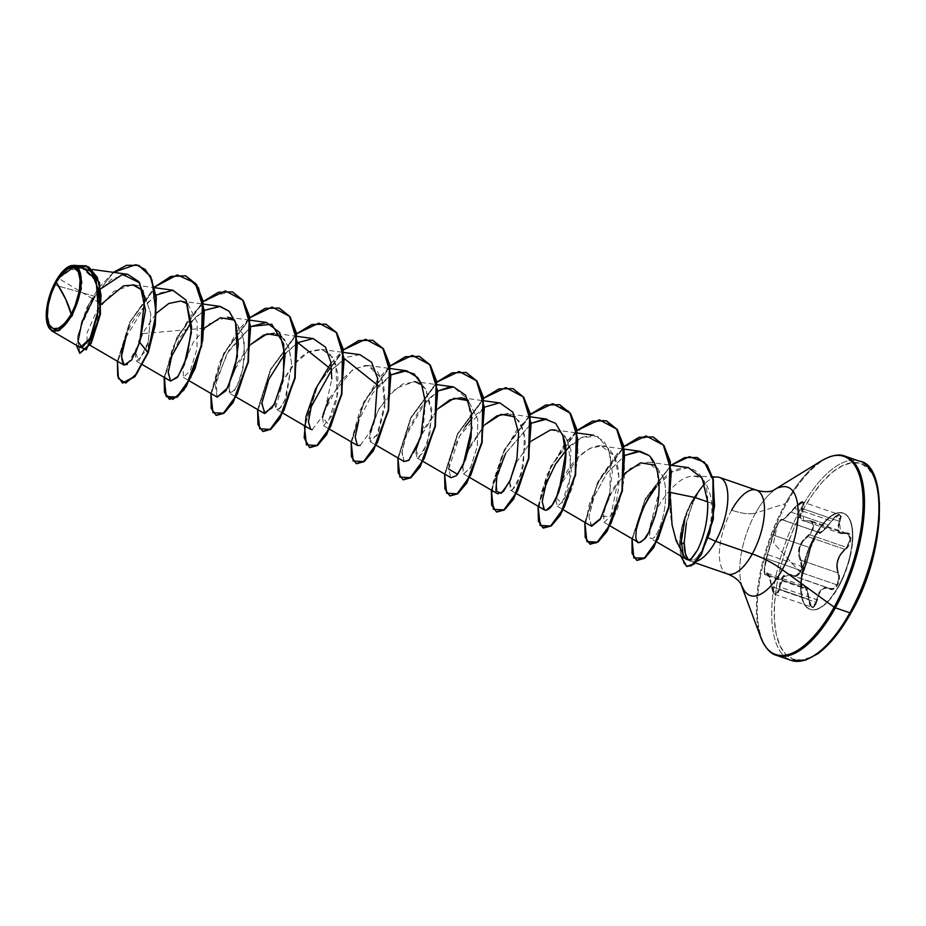 <?xml version="1.0" encoding="UTF-8"?>
<svg xmlns="http://www.w3.org/2000/svg" width="926" height="926" viewBox="0 0 926 926"><rect width="100%" height="100%" fill="white"/><g stroke="black" fill="none" stroke-linecap="round" stroke-linejoin="round"><path stroke-width="0.69" stroke-dasharray="4.63 3.47" d="M811.546 607.028L814.047 606.252L816.709 599.689L779.947 587.026L781.185 580.648L783.998 576.088L788.107 574.363L792.506 575.648C795.376 577.234 798.004 576.111 800.411 572.28C802.495 568.008 802.715 563.992 801.048 560.218C797.263 551.19 799.532 543.33 807.866 536.64L844.616 549.303L846.549 547.428L809.914 534.8L807.866 536.64L844.616 549.303L840.264 554.165L837.359 560.45L836.537 567.094L837.798 572.893L801.048 560.218L802.148 566.064L800.411 572.28L796.638 576.007L792.506 575.648L830.194 588.786L792.506 575.648L829.256 588.323L833.157 588.589L836.815 584.827L800.411 572.28L836.815 584.827L838.655 578.681L837.798 572.893L801.048 560.218L799.231 554.292L799.809 547.532L802.981 541.27L807.866 536.64L807.414 535.98L811.408 531.512L813.097 525.98L811.697 521.928L810.007 521.072L803.027 520.968L800.041 518.444L799.728 513.988L803.282 504.068L801.904 502.216L796.291 505.758L783.581 519.22L779.981 520.516L777.435 524.382L773.569 542.949L799.821 571.898L801.43 566.041L798.501 554.373L799.15 547.347L802.414 540.842L807.414 535.98C798.895 542.983 796.522 551.178 800.319 560.531C801.951 564.096 801.789 567.881 799.821 571.898L773.569 542.949L777.435 524.382L773.141 534.452L765.408 561.469L764.17 570.289L764.529 573.981L765.015 574.409L767.098 572.812L768.742 574.872L772.099 589.445L772.944 591.841L775.351 594.064L777.852 592.073L780.56 580.301L783.512 575.578L787.76 573.773L794.207 575.74L796.244 575.416L799.821 571.898C797.564 575.521 795.04 576.574 792.274 575.069C785.04 571.921 780.687 575.868 779.206 586.899C776.636 596.286 774.101 596.17 771.59 586.552L808.63 599.319L809.532 604.377L811.662 607.074L816.107 602.351L779.484 589.735L777.597 593.682L775.12 594.469L772.99 591.76L771.867 586.656L808.63 599.319L806.592 588.323L804.821 586.274L802.877 587.119L766.115 574.444L765.432 575.034L764.448 570.648L766.589 558.667L803.34 571.33L810.157 547.775L773.395 535.101L767.666 554.605L804.844 567.418L767.666 554.605L766.589 558.667L803.34 571.33L800.863 583.206L802.055 587.663L802.877 587.119L766.115 574.444L767.538 573.425L775.12 594.469M802.518 502.008L804.011 503.987L802.599 508.652L839.361 521.315L840.507 516.546L838.921 514.555L835.321 516.326L831.27 520.968L794.52 508.293L791.174 512.182L828.353 525.007L831.27 520.968L794.52 508.293L798.802 503.756L802.981 502.089L794.52 508.293L784.542 518.676L781.949 519.683L819.915 532.786L828.353 525.007L791.174 512.182C785.456 518.317 782.389 520.817 781.949 519.683L819.915 532.786M814.648 536.038A50.918 21.078 109 0 1 844.662 513.768A50.918 21.078 109 0 1 838.354 586.343A50.918 21.078 -71 0 0 849.57 519.567A50.918 21.078 -71 0 0 814.648 536.038A50.918 21.078 -71 0 0 803.432 602.803A50.918 21.078 -71 0 0 838.354 586.343A50.918 21.078 109 0 1 808.329 608.613A50.918 21.078 109 0 1 814.648 536.038M838.771 586.494A50.918 21.078 -71 0 0 845.091 513.918A50.918 21.078 -71 0 0 815.065 536.177L824.8 522.16L829.881 517.298L834.847 514.115L839.512 512.749L843.69 513.259L847.232 515.608L849.987 519.717L851.851 525.424L852.765 532.508L852.684 540.703L849.582 559.13L843.042 577.893L838.771 586.494L829.036 600.499L823.955 605.372L818.978 608.556L814.313 609.91L810.134 609.412L806.604 607.062L803.849 602.953L801.974 597.247L801.152 581.956L802.217 572.974L807.136 554.014L815.065 536.177A50.918 21.078 -71 0 0 808.745 608.752A50.918 21.078 -71 0 0 838.771 586.494M782.678 519.961L818.7 532.346A0.613 0.59 150.5 0 0 819.464 532.08C821.269 533.399 825.286 529.753 831.536 521.141L828.353 525.007C823.202 531.316 819.985 533.77 818.7 532.346C817.762 529.556 810.655 542.393 810.157 547.775L803.34 571.33C800.295 581.771 800.133 587.026 802.877 587.119L803.374 587.755L802.877 587.119L804.856 586.285L811.662 607.074L775.247 594.515L779.484 589.735L783.269 576.84L790.677 574.768L829.256 588.323C831.953 589.816 834.465 588.658 836.815 584.827C838.921 580.614 839.245 576.643 837.798 572.893L838.562 572.604C840.032 576.551 839.662 580.764 837.44 585.22C834.951 589.272 832.312 590.522 829.511 588.948L829.256 588.323L829.511 588.948C823.619 586.216 819.591 589.85 817.45 599.863L779.947 587.026L779.484 589.735L816.107 602.351L820.818 589.746L827.694 587.524L829.256 588.323L825.39 587.223L821.547 589.017L818.515 593.45L816.709 599.689L817.45 599.863C813.792 610.269 810.945 610.13 808.896 599.469C808.074 589.318 806.233 585.406 803.374 587.755C800.214 591.807 800.631 577.893 803.872 571.041C806.893 562.927 809.081 555.38 810.412 548.4L814.648 536.848C817.056 532.774 818.653 531.177 819.464 532.08L820.968 532.381L823.793 530.366L835.761 516.187L839.546 514.3L841.259 516.43L838.505 526.859L838.956 531.026L841.526 533.272L847.811 533.098L849.536 534.001L850.948 538.469L849.211 544.731L840.877 554.605L838.053 560.624L837.289 567.025L839.396 578.715L837.44 585.22L833.585 589.202L831.467 589.642L825.749 587.86L822.033 589.561L819.14 593.855L815.493 605.592L812.542 607.769L809.995 605.349L806.893 588.867L805.203 586.91L802.46 588.323L801.708 587.767L801.14 583.588L802.888 573.784L807.761 559.281L811.847 543.064L814.648 536.848L817.658 532.577L819.464 532.08A0.613 0.59 -29.5 0 1 818.7 532.346L817.068 532.855L814.243 536.906L810.157 547.775L773.395 535.101L777.84 524.347L781.775 519.474C781.579 518.768 780.606 519.625 778.847 522.033L773.117 534.522L766.589 558.667C764.112 565.196 763.718 578.519 766.115 574.444L767.538 573.425L804.821 586.274M127.661 274.304L111.259 279.339L94.892 296.332L54.159 284.907L55.93 281.249L47.145 307.189L47.77 325.396M697.058 493.94L697.255 493.998A42.26 17.501 -71 0 0 691.757 502.494L691.375 502.367A42.26 17.501 109 0 1 697.047 493.639A42.26 17.501 -71 0 0 691.375 502.367A42.26 17.501 -71 0 0 679.684 544.858L681.443 544.199L680.078 544.997L683.689 563.413L686.976 566.434L683.689 563.413L680.078 544.997A42.26 17.501 109 0 1 691.56 502.864A42.26 17.501 -71 0 0 680.078 544.997M695.333 497.632L692.613 503.559L695.333 497.632M787.76 658.861A105.309 43.603 109 0 1 800.828 508.768A105.309 43.603 -71 0 0 787.76 658.861M879.445 502.76L877.593 488.361L873.797 476.763L868.194 468.417L861.006 463.637L852.51 462.618L843.03 465.384L832.937 471.843L822.601 481.74L812.438 494.692L802.83 510.214A103.481 42.839 -71 0 0 780.039 645.908A103.481 42.839 -71 0 0 850.994 612.456A103.481 42.839 -71 0 0 873.797 476.763A103.481 42.839 -71 0 0 802.83 510.214L794.149 527.693L786.73 546.467L780.85 565.809L776.74 584.989L774.553 603.254L774.391 619.911L776.243 634.31L780.039 645.908L785.63 654.254L792.818 659.034L801.314 660.053L810.794 657.286L820.899 650.828M773.303 653.872A105.309 43.603 109 0 1 786.359 503.779A105.309 43.603 -71 0 0 773.303 653.872M761.022 638.06A104.777 43.383 109 0 1 785.375 503.663A104.777 43.383 -71 0 0 761.022 638.06M742.258 586.563A57.331 23.74 109 0 1 755.581 513.027L785.375 503.663L755.581 513.027A57.331 23.74 109 0 1 779.275 487.585A57.331 23.74 109 0 0 755.581 513.027A44.344 15.788 -151 0 1 731.633 510.145A44.344 15.788 29 0 0 755.581 513.027A57.331 23.74 109 0 0 742.258 586.563M670.528 499.056L670.852 492.539L694.593 497.424C689.372 506.881 686.131 514.196 684.87 519.37M671.338 492.644L670.852 492.539C668.121 513.224 672.207 533.689 683.087 553.956L686.502 559.339M717.164 477.064A44.344 18.358 -71 0 0 704.686 483.962A44.344 18.358 109 0 1 720.578 477.839M707.707 501.892L715.08 504.438L707.707 501.892M731.633 510.145A44.344 18.358 -71 0 0 726.123 573.333A44.344 18.358 -71 0 1 731.633 510.145A44.344 18.358 -71 0 1 757.769 490.757M688.273 559.813L688.493 560.033A44.344 18.358 -71 0 0 696.908 561.133A44.344 18.358 109 0 1 690.275 561.11M686.328 523.572C686.652 520.586 688.747 513.907 692.613 503.559L686.328 523.572M60.537 275.751L57.192 279.154L76.789 265.6L57.481 278.795L56.092 280.972L59.426 277.244L73.142 267.116L86.454 265.912L73.142 267.116L59.449 277.233L55.93 281.249L58.616 278.448L70.411 270.091L81.847 268.031L96.478 281.342L99.834 309.076L93.989 334.865L86.975 343.5L87.056 332.804L96.605 311.252L113.782 291.331L132.696 284.71L154.781 287.731M135.624 352.991L138.865 360.874L148.183 342.226L150.834 313.856L143.055 290.671L150.834 313.856L148.183 342.226L144.873 351.753L136.608 361.29L135.3 355.769L138.819 341.636M204.195 328.221L142.349 333.638L156.506 313.069M187.851 303.983L197.215 322.341L196.995 348.94L190.224 370.794L183.36 377.403L183.128 365.423L193.36 342.122L210.214 322.954L227.564 317.12L250.263 320.234M234.683 320.165L244.36 340.976L243.098 368.479L236.176 388.341L230.099 393.515L228.942 386.327L232.866 372.437L250.946 344.31L237.554 362.598L229.961 381.199L229.266 392.474L233.989 391.536L240.563 378.155L244.73 356.765L243.168 334.876L234.683 320.176M297.014 336.346L274.304 333.233L284.317 339.124L289.329 348.94L291.667 363.582L286.273 397.208L281.041 407.278L276.851 409.628L275.624 407.151C272.892 397.624 290.579 358.744 310.754 351.035L321.056 349.345L329.749 353.778L335.872 364.404L337.122 397.925L332.237 415.265L323.591 425.74L322.595 417.452L327.735 423.448L337.805 393.249L337.851 373.224L332.492 357.193L322.086 349.519L308.532 352.1L294.642 363.71L283.356 380.47L275.716 407.695L279.201 409.153L284.953 400.426L291.667 363.582L288.738 347.192L281.423 336.277M323.475 413.274L340.733 380.586L354.334 368.733L367.796 365.457L382.091 379.023L384.788 407.29L378.109 433.391L370.342 441.852L369.914 430.694L379.104 408.621L395.981 388.341L414.535 381.57L437.246 384.684M421.666 384.603L425.682 388.978L431.736 409.165L429.907 433.75L423.275 452.559L417.07 457.965L415.797 451.981L418.922 439.271L437.929 408.76L422.499 430.949M462.826 465.778L463.602 473.915L470.373 468.058L477.341 446.344L477.758 419.42L468.394 400.715L477.7 419.131L477.446 445.695L470.674 467.491L463.602 473.915L462.676 466.831L466.415 453.439L484.668 424.884L469.239 447.084M530.737 416.908L508.038 413.795L518.826 420.693L524.347 434.664L523.456 465.72L516.928 484.518L512.147 490.167L510.562 490.19L509.566 481.914M515.99 463.15L531.408 440.984L515.979 463.185M554.778 429.907L564.999 436.053L570.937 450.001L569.027 486.74L563.54 500.862L557.313 506.302L556.005 500.665L559.362 487.064L577.893 457.375L590.036 448.242L601.518 446.019L614.112 455.824L618.881 476.496L610.697 516.222L604.053 522.414L603.602 511.349L613.776 487.597L630.34 468.394L648.258 462.132L662.518 475.628C671.512 497.32 659.381 536.848 652.425 538.481L650.77 538.504L649.925 537.393L649.589 530.679M656.916 542.092L650.77 538.504M688.493 560.033C695.877 561.712 702.105 554.165 707.151 537.381C714.235 513.282 713.24 494.484 704.154 480.999C694.674 472.63 683.677 475.293 671.142 488.986C661.534 499.542 654.937 510.816 651.348 522.808C655.122 510.492 661.72 499.218 671.142 488.986L670.852 492.539M688.365 467.618L672.438 471.832L656.441 486.613C679.036 455.708 708.077 464.401 707.719 502.158M635.815 537.381L636.312 539.916M648.42 532.936L658.988 491.868L657.066 470.315L649.114 455.557M591.668 526.257L588.948 516.893L594.249 496.22L607.306 472.573L624.969 455.407L606.773 473.29L593.971 496.903L588.959 516.72L591.17 526.037M609.864 493.674L610.489 454.828L604.041 441.193L593.612 435.22L582.037 437.269L569.86 445.811M562.406 434.282L556.063 423.749L546.861 419.108M505.619 453.485L531.478 423.182L505.932 452.883L495.885 480.883L497.679 493.813M510.909 478.939L517.356 456.414L518.491 431.481L512.564 411.711L500.005 402.984M448.682 469.031L459.504 436.192L484.726 407.07L471.959 418.158M465.292 426.736C454.84 443.253 449.295 457.444 448.67 469.32L450.939 477.7M472.005 427.557L467.966 399.662L453.381 386.894L450.302 386.755M404.164 461.565L402.069 451.309L407.706 430.683L420.693 407.625L437.986 390.957L425.578 401.629L405.449 436.678L401.93 453.069L404.187 461.588M409.211 459.979L417.013 447.652L423.367 426.944L425.289 403.366L421.087 383.248M378.468 385.934L391.247 374.845L372.808 393.064L358.825 420.219M360.26 445.418L370.226 431.655M359.878 354.658L347.574 357.054L331.728 369.821L344.495 358.732M312.247 429.676L324.1 414.096L331.786 378.919M284.976 353.709L297.755 342.62L282.592 356.533L269.281 378.213L262.104 400.75L263.956 413.251M272.302 407.625L273.61 405.553M217.159 397.104L215.249 385.447L226.997 353.466L251.004 326.508L228.734 350.526L216.059 380.841L217.216 397.138M191.485 321.484L204.264 310.395L195.363 317.421L180.095 337.62L170.905 358.675L168.185 374.162L170.477 381.026M156.413 294.989C139.664 310.129 129.802 323.475 126.827 335.015M127.348 364.404L139.757 342.481M47.77 325.431L47.157 307.119L54.159 284.907L94.892 296.332L79.613 329.436L78.027 341.636L80.192 347.47M81.951 266.306L72.911 267.533L60.549 275.74M77.089 266.387L72.911 267.533L57.192 279.154L67.957 267.012M69.936 265.97L74.3 265.253L78.942 268.355M59.507 330.327L51.833 330.941M67.598 267.244L56.023 281.076L58.616 278.448L101.478 304.075M148.183 342.226L148.241 352.632L148.183 342.226M138.912 265.461L126.492 265.542L113.007 273.112L89.209 303.612L77.379 337.006L79.925 353.315L77.379 337.064L89.127 303.751L112.856 273.239L126.306 265.6L138.738 265.403M113.412 272.36L98.144 288.542L85.956 309.215L76.395 345.259L85.956 309.215L98.144 288.542L113.412 272.36M100.818 288.796L94.892 296.332M707.151 537.381L704.362 544.951L699.35 554.442L694.268 560.01M828.677 457.166A104.777 43.383 -71 0 0 785.375 503.663A104.777 43.383 109 0 1 828.677 457.166M836.19 455.418A105.309 43.603 -71 0 0 786.359 503.779A105.309 43.603 109 0 1 848.447 457.745M862.916 462.722A105.309 43.603 -71 0 0 800.828 508.768A105.309 43.603 109 0 1 862.916 462.722M859.687 594.978L867.106 576.203M831.224 640.931L841.387 627.978L850.994 612.456M651.348 522.808L649.45 535.321L650.446 538.237L652.425 538.481C659.381 536.86 671.512 497.308 662.518 475.628L655.388 465.176M624.9 473.221L608.613 497.227L602.78 516.534L610.697 516.222C616.485 508.131 626.948 464.817 608.278 448.786C604.065 440.406 575.231 446.563 559.362 487.064M556.318 498.014L561.955 503.35L571.573 473.487L567.8 440.556L560.311 431.852L550.565 429.895M509.578 481.89L512.205 490.143L521.176 474.378L525.297 442.385L522.252 427.187L515.145 416.839M416.075 449.677L418.656 457.953L427.187 443.635L431.956 414.755L425.682 388.978L415.577 381.755L402.544 384.058L389.094 394.858L377.877 410.774L369.023 438.565L376.917 435.764L385.123 402.428L383.549 383.792L376.882 370.296L365.874 365.319L352.493 369.856L329.008 398.724M122.683 383.086L118.111 376.361L117.706 362.135L130.647 321.16L157.385 285.034L172.271 276.214L185.79 275.867L172.224 276.226L157.27 285.127L130.485 321.484L117.66 362.529L118.181 376.639L122.88 383.156M164.527 377.565L172.792 347.458L189.946 316.599L211.788 295.649L232.542 291.979L218.964 292.338L204.021 301.239L177.225 337.596L164.4 378.653L164.932 392.763L169.62 399.268M216.175 415.311L211.603 408.586L211.186 394.372L224.138 353.385L250.877 317.259L265.774 308.427L279.282 308.092L265.774 308.427L250.877 317.259L224.138 353.385L211.186 394.372L211.603 408.586L216.175 415.311M262.926 431.423L258.354 424.698L257.937 410.484L270.878 369.497L297.628 333.372L312.513 324.54L326.033 324.204L312.513 324.54L297.628 333.372L270.878 369.497L257.937 410.484L258.354 424.698L262.926 431.423M309.666 447.524L305.094 440.811L304.677 426.597L317.63 385.61L344.368 349.484L359.253 340.652L372.773 340.317L359.253 340.652L344.368 349.484L317.63 385.61L304.677 426.597L305.094 440.811L309.666 447.524M356.406 463.637L351.834 456.923L351.429 442.709L364.369 401.722L391.108 365.596L405.993 356.776L419.513 356.417L405.993 356.776L391.108 365.596L364.369 401.722L351.429 442.709L351.834 456.923L356.406 463.637M403.157 479.749L398.585 473.036L398.168 458.81L411.109 417.834L437.848 381.709L452.733 372.889L466.253 372.53L452.733 372.889L437.848 381.709L411.109 417.834L398.168 458.81L398.585 473.036L403.157 479.749M449.897 495.861L445.325 489.148L444.92 474.922L457.861 433.947L484.599 397.821L499.484 388.989L512.992 388.642L499.484 388.989L484.599 397.821L457.861 433.947L444.92 474.922L445.325 489.148L449.897 495.861M559.744 404.755L546.224 405.102L531.339 413.934L504.601 450.059L491.66 491.035L492.065 505.249L496.637 511.974L491.532 502.251L493.245 481.566L502.216 455.071L517.206 429.328L535.541 410.669L553.748 403.817L568.402 410.669L576.921 429.907L578.137 457.294L572.65 486.671L562.58 511.418L551.19 526.003L541.999 527.276L538.052 515.238L541.12 493.026L551.352 466.16L567.198 441.274L585.764 424.525L603.567 420.161L617.248 429.502L624.448 450.638L624.332 478.904L617.781 507.911L607.213 531.13L595.962 543.4L587.547 542.104L584.804 527.866L589.237 504.323L600.673 477.318L617.272 453.509L635.977 438.82L653.235 436.979L639.727 437.327L624.83 446.158L598.092 482.284L585.151 523.271L585.556 537.485L590.128 544.199M636.88 560.311L632.458 553.482L632.342 539.175L645.318 499.554L670.875 465.813L684.835 457.803L697.405 457.594L684.835 457.803L670.875 465.813L645.318 499.554L632.342 539.175L632.458 553.482L636.88 560.311M117.405 361.233L129.652 322.26L154.607 287.014L129.652 322.26L117.405 361.233M164.145 377.345L177.005 337.133L203.072 301.587L177.005 337.133L164.145 377.345M210.896 393.457L219.566 362.413L237.531 330.952L249.823 317.699L223.745 353.246L210.896 393.457M257.636 409.57L270.496 369.358L296.563 333.811L270.496 369.358L257.636 409.57M331.022 363.177L343.315 349.924L317.236 385.471L304.376 425.682M351.128 441.795L359.797 410.75L377.762 379.29L390.054 366.036L363.976 401.583L351.128 441.795M397.867 457.907L410.727 417.695L436.794 382.149L410.727 417.695L397.867 457.907M444.619 474.019L457.467 433.808L483.546 398.261L457.467 433.808L444.619 474.019M491.359 490.132L504.219 449.92L530.285 414.373L504.219 449.92L491.359 490.132M538.099 506.233L546.78 475.2L564.744 443.739L577.037 430.474L550.958 466.033L538.099 506.233M584.85 522.345L597.71 482.145L623.777 446.587L597.71 482.145L584.85 522.345M671.026 465.246L645.237 498.825L631.995 538.7L645.214 498.859L670.968 465.292M680.679 555.936L679.684 544.858L680.679 555.936M606.495 420.867L592.976 421.214L578.09 430.046L551.352 466.16L538.4 507.147L538.816 521.373L543.388 528.086M125.901 337.434L146.25 303.716L159.677 293.067L172.618 290.174M546.12 510.214L545.507 510.249M543.122 508.432L542.96 495.132L550.345 473.626L564.258 451.761L581.459 437.535L597.583 436.32L608.637 449.052L612.341 471.901L608.938 497.586M637.262 541.606L636.729 540.865M679.684 544.858L681.362 541.293L679.684 544.858A42.26 17.501 109 0 1 691.375 502.367M681.779 533.966L684.661 520.088L689.951 506.117L694.593 497.424M803.629 520.713L802.599 508.652L802.981 502.089L839.396 514.636L831.56 521.164C839.257 512.136 842.116 512.263 840.102 521.512L839.361 521.315L840.102 521.512C836.815 530.239 838.655 534.14 845.612 533.226L845.102 533.515L845.612 533.226C852.846 530.586 852.429 544.5 845.102 549.951L844.616 549.303L845.102 549.951C837.972 556.653 835.784 564.212 838.562 572.604L837.798 572.893C835.02 564.177 837.289 556.318 844.616 549.303L846.549 547.428L850.184 539.013L847.66 533.538L840.831 533.538L839.361 521.315L837.752 526.882L838.238 531.211L840.901 533.561L845.102 533.515L808.34 520.84L810.343 520.748L811.998 521.396L813.746 524.776L812.959 529.88L809.914 534.8L846.549 547.428L849.408 542.439L850.172 537.335L848.54 534.001L845.102 533.515L808.34 520.84L803.629 520.713L800.712 518.294L800.446 513.988L802.599 508.652L839.361 521.315L838.921 514.555M781.775 519.474L818.098 532.126M781.486 519.498L781.949 519.683C781.521 516.951 774.298 529.961 773.395 535.101L766.057 558.922L764.147 570.509L765.281 575.023L766.115 574.444L765.605 573.842L766.115 574.444M801.372 587.142L802.055 587.663M767.492 573.414L770.663 580.139L771.59 586.552C769.83 575.324 767.828 571.087 765.605 573.842C763.626 573.923 763.776 568.969 766.057 558.98L773.141 534.452L777.435 524.382C779.565 520.725 780.826 519.243 781.197 519.926A0.613 0.602 -13.8 0 1 781.949 519.683A0.613 0.602 166.2 0 0 781.197 519.926C782.331 520.979 786.695 517.032 794.277 508.073L794.253 508.061C801.789 500.387 804.335 500.503 801.893 508.409C797.564 517.518 799.555 521.743 807.866 521.106C814.926 518.965 814.533 531.501 807.414 535.98L807.866 536.64L809.914 534.8L813.769 526.477L811.072 520.921L803.513 520.678L840.901 533.561M848.54 534.001L846.989 533.376M810.343 520.748L811.998 521.396M779.947 587.026L779.206 586.899L779.947 587.026M790.677 574.768L793.513 576.146L790.677 574.768M801.048 560.218L800.319 560.531L801.048 560.218M802.599 508.652L801.893 508.409L802.599 508.652M802.981 502.089C802.506 500.538 799.601 502.529 794.253 508.061L794.277 508.073C783.801 520.609 782.215 519.671 782.157 520.007M818.48 532.114L818.156 532.253C818.711 533.654 817.45 527.056 810.458 548.273L815.563 535.332C817.427 533.017 819.857 528.214 810.458 548.273C809.231 554.871 807.032 562.499 803.849 571.134C802.46 574.282 801.557 578.426 801.164 583.565L801.858 587.628L802.877 587.119M839.396 514.636C839.523 512.946 836.919 515.122 831.56 521.164L831.536 521.141C823.411 531.096 819.29 534.973 819.209 532.774M694.025 476.045L712.626 476.855M695.38 562.892L690.831 561.33M81.847 268.031L92.311 269.466M86.975 343.5L90.077 345.305M136.608 361.29L142.731 364.856M180.813 301.008L203.523 304.122M183.36 377.403L189.471 380.968M230.099 393.515L236.211 397.08M276.851 409.628L282.962 413.193M321.368 349.391L343.754 352.459M323.591 425.74L329.702 429.305M367.796 365.457L390.494 368.571M370.342 441.852L376.454 445.418M417.07 457.965L423.194 461.53M461.275 397.682L483.985 400.796M463.822 474.077L469.933 477.642M510.562 490.19L516.685 493.755M554.952 429.93L577.477 433.021M557.313 506.302L563.425 509.867M601.518 446.019L624.217 449.133M604.053 522.414L610.176 525.98M648.258 462.132L670.968 465.234M801.858 587.628L765.281 575.023M840.831 533.538L847.66 533.538L811.072 520.921L803.513 520.678M767.538 573.425C767.295 572.789 769.749 574.224 771.555 586.598C772.597 592.142 773.835 594.781 775.247 594.515M804.856 586.285C806.673 586.054 808.039 590.429 808.942 599.423C809.671 605.048 810.574 607.595 811.662 607.074"/><path stroke-width="1.39" d="M56.243 282.361L65.584 298.913L71.244 314.192C61.799 329.135 54.426 332.608 49.147 324.609C44.865 318.162 48.499 295.07 56.243 282.361A32.213 13.334 109 0 1 78.34 271.955A32.213 13.334 109 0 1 71.244 314.192A243.874 86.847 29 0 0 65.584 298.913A243.874 86.847 29 0 0 56.243 282.361L51.231 293.646L48.117 305.649L47.388 316.518L49.147 324.609L53.129 328.695L58.72 328.151L65.086 323.058L71.244 314.192L76.256 302.906L79.358 290.914L80.099 280.046L78.34 271.955L74.358 267.869L68.755 268.413L62.401 273.494L56.243 282.361M47.77 325.396L58.049 331.022L72.24 315.616L71.742 315.257A34.355 14.226 109 0 1 47.608 324.968A34.355 14.226 109 0 1 55.745 281.307A34.355 14.226 109 0 1 69.948 266.063A34.355 14.226 109 0 1 81.21 279.525A34.355 14.226 109 0 1 71.742 315.257L72.24 315.616L59.507 330.327M694.593 497.424L697.047 493.639L694.593 497.424L671.338 492.644M691.757 502.494A42.26 17.501 -71 0 0 691.56 502.864A42.26 17.501 109 0 1 691.757 502.494L692.613 503.559L691.757 502.494A42.26 17.501 109 0 1 697.255 493.998L695.333 497.632L707.707 501.892L695.333 497.632L697.255 493.998M695.38 562.892L727.5 573.97C733.82 576.493 738.242 579.745 740.777 583.727L760.697 637.204C765.061 647.749 770.351 653.802 776.555 655.365L791.024 660.354L805.18 660.273L817.554 653.918C829.337 645.341 840.495 631.636 851.029 612.804A1.829 0.648 -151 0 1 851.017 612.804A1.829 0.648 -151 0 1 849.848 612.815A105.309 43.603 109 0 1 787.76 658.861A105.309 43.603 -71 0 0 849.848 612.815L835.379 607.826A105.309 43.603 109 0 1 773.303 653.872A105.309 43.603 -71 0 0 835.379 607.826A1.829 0.648 -151 0 1 834.141 607.178A104.777 43.383 109 0 1 761.022 638.06A104.777 43.383 -71 0 0 834.141 607.178L782.273 569.664A57.331 23.74 109 0 1 742.258 586.563A57.331 23.74 109 0 0 782.273 569.664A44.344 15.788 29 0 0 752.271 553.956A44.344 18.358 -71 0 0 757.769 490.757A44.344 18.358 -71 0 0 731.633 510.145M708.494 538.018L715.601 541.316L752.271 553.956A44.344 18.358 -71 0 1 726.123 573.333A44.344 18.358 -71 0 0 752.271 553.956A44.344 15.788 -151 0 1 782.273 569.664A57.331 23.74 109 0 0 798.085 510.041A57.331 23.74 109 0 0 779.275 487.585A57.331 23.74 109 0 1 798.085 510.041A57.331 23.74 109 0 1 782.273 569.664L834.141 607.178A104.777 43.383 -71 0 0 863.044 498.211A104.777 43.383 -71 0 0 828.677 457.166A104.777 43.383 109 0 1 863.044 498.211A104.777 43.383 109 0 1 834.141 607.178A1.829 0.648 29 0 0 835.379 607.826A105.309 43.603 -71 0 0 848.447 457.745A105.309 43.603 -71 0 0 836.19 455.418M684.87 519.37L681.362 541.293L683.087 553.956L676.165 540.738L672.033 524.683L670.528 499.056M757.769 490.757A44.344 18.358 -71 0 1 752.271 553.956L715.601 541.316A44.344 18.358 -71 0 0 727.848 498.628A44.344 18.358 -71 0 0 717.164 477.064M704.686 483.962A44.344 18.358 -71 0 0 697.058 493.94A44.344 18.358 109 0 1 704.686 483.962M720.578 477.839A44.344 18.358 109 0 1 715.601 541.316A44.344 18.358 109 0 1 696.908 561.133A44.344 18.358 -71 0 0 715.601 541.316L710.149 538.782M688.493 560.033C685.703 557.139 684.268 551.329 684.175 542.601L686.328 523.572L684.175 542.601L685.471 554.072L688.493 560.033M132.696 284.71L143.055 290.671L134.316 285.011L123.517 285.833L101.478 304.075M138.819 341.636L142.349 333.626L135.624 352.991M156.506 313.069L168.833 303.485L180.813 301.008L187.851 303.983M227.564 317.12L234.683 320.165L220.411 317.699L204.195 328.221M281.423 336.277L267.151 333.811L250.946 344.322L263.586 335.108L274.304 333.233M322.595 417.452L323.475 413.274L322.595 417.452M414.535 381.57L421.666 384.603M437.929 408.76L449.793 399.905L461.275 397.682L468.406 400.726L454.122 398.249L437.929 408.76M515.145 416.839L501.059 414.327L484.668 424.884L496.903 415.855L508.038 413.795M509.566 481.914L515.99 463.15M550.565 429.895L531.408 440.996L550.565 429.895L554.952 429.93M649.589 530.679L651.348 522.808M656.916 542.092L686.502 559.339L689.361 559.64L691.328 558.552L697.66 549.778C704.605 535.263 707.962 519.393 707.719 502.158L702.197 478.244L688.365 467.618L670.968 465.234M656.441 486.613C648.443 495.155 641.695 509.624 636.197 530.042L635.815 537.381L636.197 530.042C637.91 517.484 644.658 503.003 656.441 486.613M637.262 541.606C637.435 543.597 639.739 542.798 644.183 539.233C640.607 542.682 638.303 543.469 637.262 541.606L636.312 539.916L637.921 542.15L610.176 525.98M649.114 455.557L640.341 451.332L624.969 455.407L638.13 451.182L649.114 455.557C663.398 469.702 659.428 502.112 654.856 516.743C649.739 531.061 646.186 538.562 644.183 539.233L648.42 532.936M563.425 509.867L591.17 526.037L600.766 518.421L609.864 493.674M569.86 445.811L555.704 463.729L545.935 484.321L542.173 501.429L544.361 509.879L545.507 510.249M543.122 508.432L544.361 509.879C556.086 514.497 571.955 457.236 563.598 438.148L562.406 434.282M530.737 416.908L546.861 419.108L531.478 423.182L544.65 418.957L555.646 423.356L562.892 435.718L565.578 453.705L558.829 492.146L552.209 505.087L546.12 510.214M469.933 477.642L497.679 493.813L503.408 491.486L510.909 478.939M499.276 402.903L484.726 407.07L499.276 402.903M471.959 418.158L465.292 426.736M423.194 461.53L450.939 477.7L456.333 475.709L463.069 465.246L472.005 427.557M450.302 386.755L437.986 390.969L453.543 386.918L465.5 395.101L471.542 413.54L471.091 437.199L465.489 459.516L457.594 474.332L448.682 469.031M376.454 445.418L404.187 461.588L409.211 459.979M421.087 383.248L417.753 377.6L406.618 370.77L391.247 374.845L403.632 370.631L414.211 374L421.631 384.522L425.103 400.495L420.786 437.35L408.76 460.372L404.164 461.565M358.825 420.219L355.179 437.199L357.459 445.475L360.26 445.418M370.226 431.655L374.903 418.216L377.646 378.549L371.581 362.251L359.878 354.658L343.754 352.459M331.786 378.919L330.86 362.182L325.501 347.134L313.138 338.557L297.755 342.62L331.728 369.821L311.229 406.745L308.416 421.967L310.708 429.363L312.247 429.676M236.211 397.08L263.956 413.251L272.302 407.625M273.61 405.553L282.384 382.125L285.046 354.994L279.617 332.469L266.399 322.445L251.004 326.508L271.723 324.193L283.738 344.09L283.553 376.326L274.374 404.211L264.986 413.575L261.792 403.447L268.725 379.452L284.976 353.709M189.471 380.968L217.216 397.138L227.912 387.566L237.392 356.487L235.563 322.572L229.162 311.286L219.647 306.332L204.264 310.395L220.295 306.425L229.058 311.182L235.899 323.614L238.376 344.136L234.834 369.254L226.152 390.598L217.159 397.104M142.731 364.856L170.477 381.026L177.144 377.646L184.216 364.913L191.451 332.411L186.091 300.174L172.896 290.22L156.413 294.989M126.827 335.015C121.225 348.373 120.218 358.362 123.818 364.971L127.348 364.404M90.077 345.305L123.818 364.971M138.738 265.403L150.614 276.284L156.309 297.478L155.267 324.876L148.241 352.632L139.757 342.481L144.769 298.519L138.865 281.678L127.661 274.304L92.311 269.466M47.77 325.431L51.729 330.871L80.192 347.47L90.042 338.499L98.295 310.21L96.177 280.277L81.951 266.306L74.3 265.253M67.957 267.012L69.936 265.97M78.942 268.355L81.257 288.796L72.24 315.616L81.824 282.291L77.946 267.128L67.598 267.244M122.683 383.086L134.86 376.789L148.241 352.632L154.885 324.737L155.927 297.339L150.22 276.145L138.541 265.334L126.492 265.299L113.412 272.36L135.948 264.662L145.22 269.454L151.98 279.907L156.077 313.567L147.847 352.505L134.606 376.488L122.487 383.017L134.999 376.627L148.241 352.632L155.267 324.864L156.309 297.466L150.602 276.261L138.912 265.461M79.925 353.315L91.095 343.523L100.459 314.122L99.487 282.569L86.454 265.912L99.51 282.638L100.483 313.926L91.269 343.21L79.925 353.315M76.395 345.259L79.729 353.257L90.875 343.083L100.089 313.787L99.117 282.511L86.257 265.843L76.789 265.6L88.734 266.954L97.346 277.43L101.084 295.267L99.626 316.634L86.315 349.866L76.395 345.259M94.892 296.332L81.997 321.565L78.027 341.544L82.275 347.62L90.655 337.284L97.6 314.898L98.376 289.595L91.037 271.26L77.089 266.387M122.487 383.017L117.706 376.153L117.405 361.233L118.412 378.433L125.728 383.098L136.712 373.815L147.847 352.505L139.757 342.481L145.463 310.245L139.618 282.812L122.556 274.42L100.818 288.796M848.447 457.745A105.309 43.603 109 0 1 835.379 607.826L849.848 612.815A105.309 43.603 -71 0 0 862.916 462.722A105.309 43.603 109 0 1 849.848 612.815A1.829 0.648 29 0 0 851.017 612.804A1.829 0.648 29 0 0 850.994 612.456L859.687 594.978M867.106 576.203L872.986 556.85L877.096 537.682L879.272 519.417L879.445 502.76M820.899 650.828L831.224 640.931M681.443 544.199L684.175 542.601L681.443 544.199M655.388 465.176L640.618 462.85L624.9 473.221M559.362 487.064L556.318 498.014M515.979 463.185L509.578 481.89M469.239 447.084L462.826 465.778M422.499 430.949L416.075 449.677M329.008 398.724L323.475 413.274M169.238 399.129L164.458 392.265L164.145 377.345L166.263 396.687L176.901 396.93L190.791 377.438L201.521 344.507L203.766 309.087L195.201 283.032L177.236 274.906L154.607 287.014L170.835 276.434L185.594 275.798L196.138 284.34L202.493 300.51L201.278 345.687L186.091 386.049L176.959 396.884L169.62 399.268L177.352 397.011L186.473 386.177L201.671 345.815L202.887 300.637L196.532 284.467L185.79 275.867L198.488 287.778L204.31 310.962L202.725 340.166L195.004 368.698L183.88 390.02L172.896 399.337L165.569 394.719L164.527 377.565M232.542 291.979L243.191 300.452L249.615 316.669L248.376 362.101L233.051 402.567L223.884 413.285L216.371 415.38L224.092 413.123L233.225 402.289L248.411 361.927L249.626 316.75L243.272 300.58L232.542 291.979M279.282 308.092L289.931 316.576L296.355 332.781L295.128 378.213L279.791 418.679L270.623 429.398L263.111 431.493L270.843 429.236L279.965 418.402L295.162 378.051L296.378 332.874L290.023 316.704L279.282 308.092M326.033 324.204L336.682 332.689L343.106 348.905L341.868 394.326L326.542 434.792L317.375 445.51L309.863 447.605L317.583 445.348L326.704 434.514L341.902 394.163L343.118 348.986L336.763 332.816L326.033 324.204M372.773 340.317L383.422 348.789L389.846 365.006L388.607 410.438L373.282 450.904L364.115 461.623L356.603 463.718L364.323 461.461L373.456 450.638L388.642 410.276L389.869 365.099L383.514 348.917L372.773 340.317M419.513 356.417L430.162 364.902L436.586 381.118L435.359 426.55L420.022 467.017L410.855 477.735L403.342 479.818L411.063 477.584L420.196 466.75L435.394 426.388L436.609 381.199L430.254 365.029L419.513 356.417M466.253 372.53L476.902 381.014L483.337 397.219L482.099 442.663L466.762 483.129L457.594 493.847L450.082 495.931L457.814 493.697L466.935 482.863L482.133 442.489L483.349 397.312L476.994 381.142L466.253 372.53M512.992 388.642L523.653 397.127L530.077 413.332L528.85 458.775L513.513 499.241L504.346 509.96L496.834 512.043L504.554 509.809L513.687 498.975L528.885 458.601L530.1 413.424L523.734 397.254L512.992 388.642M653.235 436.979L663.884 445.464L670.308 461.68L669.081 507.112L653.744 547.579L644.577 558.297L637.065 560.38L644.797 558.135L653.918 547.301L669.116 506.95L670.331 461.761L663.977 445.591L653.235 436.979M697.405 457.594L707.256 465.222L713.333 479.575L713.298 519.208L701.364 554.396L694.153 564.096L687.173 566.504L694.292 563.98L701.468 554.223L713.309 519.127L713.367 479.691L707.348 465.361L697.405 457.594M203.072 301.587L218.42 292.257L232.345 291.91L242.89 300.452L249.244 316.623L248.029 361.8L232.831 402.162L223.71 412.996L215.978 415.242L211.197 408.378L210.896 393.457L212.934 412.695L223.398 413.227L237.16 394.326L247.994 361.973L250.645 326.739L242.705 300.186L225.377 290.914L203.072 301.587M249.823 317.699L265.172 308.37L279.096 308.022L289.63 316.565L295.984 332.735L294.769 377.912L279.571 418.274L270.45 429.108L262.729 431.354L257.937 424.49L257.636 409.57L259.685 428.807L270.137 429.34L283.9 410.438L294.734 378.086L297.396 342.851L289.456 316.298L272.117 307.027L249.823 317.699M304.376 425.682L306.425 444.92L316.889 445.452L330.651 426.55L341.474 394.198L344.136 358.964L336.196 332.411L318.857 323.139L296.563 333.811L311.912 324.482L325.836 324.135L336.381 332.677L342.736 348.847L341.509 394.025L326.322 434.387L317.19 445.221L309.469 447.466L304.168 437.697L305.997 416.445L315.419 389.267L331.022 363.177M343.315 349.924L358.663 340.594L372.576 340.247L383.121 348.789L389.476 364.96L388.26 410.137L373.062 450.499L363.941 461.333L356.209 463.579L351.429 456.715L351.128 441.795L353.165 461.032L363.629 461.565L377.391 442.663L388.225 410.311L390.876 375.076L382.936 348.523L365.608 339.252L343.315 349.924M390.054 366.036L405.403 356.707L419.316 356.348L429.861 364.89L436.215 381.061L435 426.249L419.802 466.611L410.681 477.446L402.96 479.691L398.168 472.816L397.867 457.907L399.916 477.145L410.368 477.677L424.143 458.775L434.965 426.423L437.628 391.189L429.687 364.636L412.348 355.364L390.054 366.036M436.794 382.149L452.143 372.819L466.056 372.46L476.601 381.003L482.967 397.173L481.751 442.362L466.554 482.724L457.421 493.558L449.7 495.804L444.92 488.928L444.619 474.019L446.656 493.257L457.12 493.79L470.883 474.888L481.705 442.535L484.367 407.301L476.427 380.748L459.099 371.476L436.794 382.149M483.546 398.261L498.882 388.932L512.807 388.573L523.352 397.115L529.707 413.285L528.491 458.474L513.293 498.836L504.161 509.67L496.44 511.916L491.66 505.04L491.359 490.132L493.408 509.369L503.86 509.902L517.622 491L528.457 458.648L531.119 423.413L523.178 396.86L505.839 387.589L483.546 398.261M530.285 414.373L545.634 405.044L559.547 404.685L570.092 413.227L576.447 429.398L575.231 474.587L560.045 514.949L550.912 525.783L543.192 528.028L538.411 521.153L538.099 506.233L540.147 525.482L550.611 526.014L564.374 507.112L575.196 474.76L577.859 439.526L569.918 412.973L552.579 403.701L530.285 414.373M577.037 430.474L592.374 421.156L606.298 420.809L616.843 429.34L623.198 445.51L621.983 490.687L606.785 531.049L597.664 541.895L589.931 544.141L585.151 537.277L584.85 522.345L586.887 541.594L597.351 542.127L611.114 523.225L621.948 490.873L624.599 455.638L616.658 429.085L599.33 419.814L577.037 430.474M623.777 446.587L639.125 437.257L653.05 436.922L663.583 445.464L669.938 461.634L668.722 506.811L653.524 547.173L644.403 558.008L636.683 560.253L632.076 553.401L631.995 538.7L633.824 557.973L644.392 558.019L658.108 538.839L668.803 506.453L671.315 471.38L663.305 445.059L646.001 435.926L623.777 446.587M670.968 465.292L684.789 457.571L697.209 457.525L706.955 465.222L712.974 479.552L712.927 518.988L701.086 554.084L693.898 563.841L686.779 566.376L680.679 555.936L686.374 566.214L691.328 565.774L700.75 554.662L709.629 533.063L714.571 505.99L713.113 480.143L704.373 462.12L689.419 456.645L671.026 465.246M590.128 544.199L598.046 542.023L607.178 531.188L622.376 490.826L623.592 445.649L617.225 429.479L606.495 420.867M543.388 528.086L551.306 525.91L560.427 515.087L575.625 474.714L576.84 429.537L570.485 413.366L559.744 404.755M139.757 342.481L131.527 360.064L124.119 365.11L121.468 356.429L125.901 337.434M172.618 290.174L186.091 300.174L191.636 327.063L187.156 356.475L178.197 376.269L170.639 381.107L168.219 372.472L171.842 355.781L191.485 321.484M344.495 358.732L378.468 385.934M500.005 402.984L512.83 412.151L518.618 433.021L516.893 458.914L509.798 481.427L501.302 493.303L495.873 490.977L496.926 475.779L505.619 453.485M608.938 497.586L600.164 519.405L591.668 526.257M636.312 539.916L635.815 537.381M707.719 502.158C708.158 518.502 704.802 534.371 697.66 549.778C692.81 557.487 690.044 560.786 689.361 559.64C686.594 560.334 684.499 558.436 683.087 553.956L681.362 541.293L681.779 533.966M55.745 281.307L62.308 271.85L69.091 266.422L75.064 265.843L79.3 270.195L81.175 278.83L80.4 290.428L77.089 303.219L71.742 315.257L65.167 324.702L58.384 330.142L52.423 330.721L48.175 326.357L46.3 317.722L47.076 306.136L50.398 293.345L55.745 281.307M719.733 477.492L756.392 490.132C762.931 492.03 768.43 492.204 772.874 490.63L821.512 460.778C831.432 455.164 839.326 453.659 845.195 456.24L859.664 461.229C888.428 464.817 885.939 554.084 851.029 612.804M712.626 476.855L717.511 477.075M154.781 287.731L172.896 290.22M203.523 304.122L219.647 306.332M250.263 320.234L266.399 322.445M297.014 336.346L313.138 338.557M282.962 413.193L310.708 429.363M329.702 429.305L357.459 445.475M390.494 368.571L406.618 370.77M437.246 384.684L453.381 386.894M483.985 400.796L500.109 402.995M516.685 493.755L544.43 509.925M577.477 433.021L593.612 435.22M624.217 449.133L640.341 451.332"/></g></svg>
